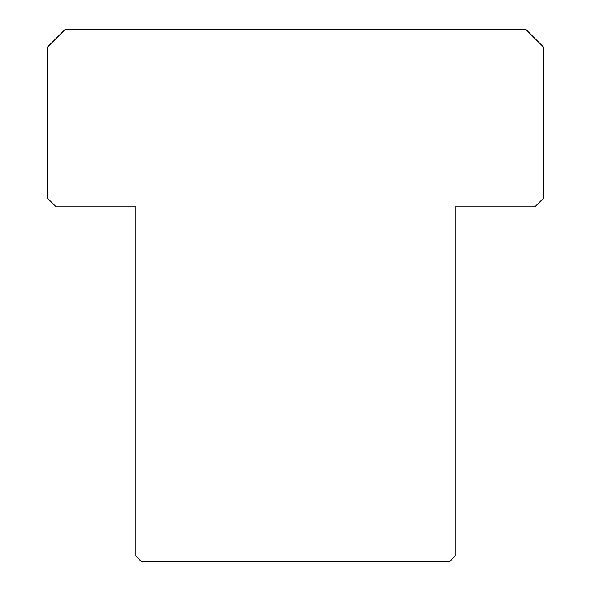 <?xml version="1.0" encoding="UTF-8"?>
<svg xmlns="http://www.w3.org/2000/svg" width="591" height="591" viewBox="0 0 591 591"><rect width="100%" height="100%" fill="white"/><g stroke="black" fill="none" stroke-linecap="round" stroke-linejoin="round"><path stroke-width="0.89" d="M135.93 206.85L135.93 556.131L141.249 561.45L449.751 561.45L455.07 556.131L455.07 206.85L534.855 206.85L543.72 197.985L543.72 47.28L525.99 29.55L65.01 29.55L47.28 47.28L47.28 197.985L56.145 206.85L135.93 206.85"/></g></svg>
